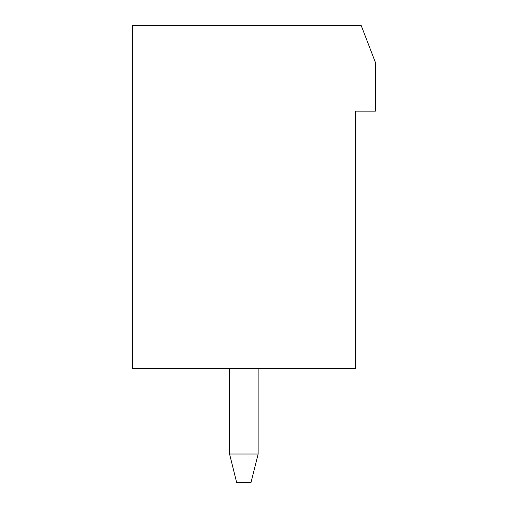 <?xml version="1.0" encoding="UTF-8"?>
<svg xmlns="http://www.w3.org/2000/svg" width="508" height="508" viewBox="0 0 508 508"><rect width="100%" height="100%" fill="white"/><g stroke="black" fill="none" stroke-linecap="round" stroke-linejoin="round"><path stroke-width="0.76" d="M132.556 25.4L132.556 368.3L355.441 368.3L355.441 111.125L375.444 111.125L375.444 62.547L361.156 25.4L132.556 25.4M248.082 25.4L251.797 25.4L248.082 25.4M260.509 25.4L254.064 25.4M268.713 25.4L262.668 25.4M276.174 25.4L270.707 25.4M295.421 25.4L277.133 25.4M294.843 25.4L294.443 25.4L294.843 25.4M292.716 25.4L291.929 25.4L292.716 25.4M289.109 25.4L287.96 25.4L289.109 25.4M284.131 25.4L282.651 25.4L284.131 25.4M203.867 25.4L210.064 25.4M205.346 25.4L198.888 25.4M200.038 25.4L195.282 25.4M196.069 25.4L193.154 25.4M193.554 25.4L192.576 25.4M217.119 25.4L211.823 25.4M224.193 25.4L219.285 25.4M242.849 25.4L236.201 25.4M231.87 25.4L227.489 25.4M229.559 368.3L229.559 454.025L258.134 454.025L250.99 482.6L236.703 482.6L229.559 454.025M258.134 454.025L258.134 368.3"/></g></svg>
